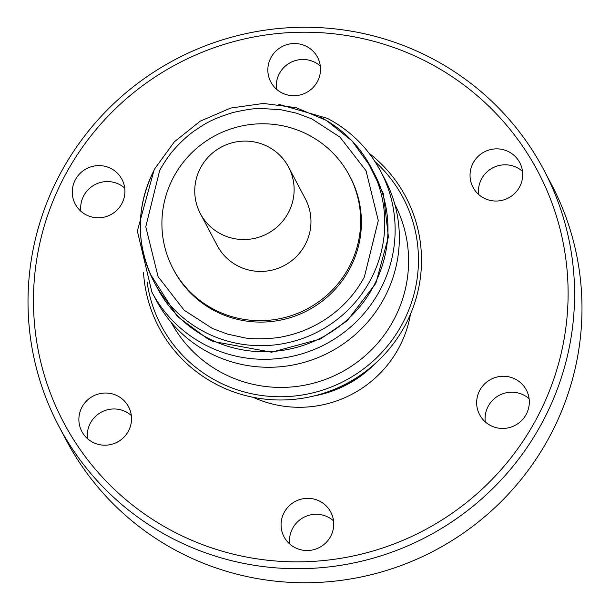 <?xml version="1.0" encoding="UTF-8"?>
<svg xmlns="http://www.w3.org/2000/svg" width="610" height="610" viewBox="0 0 610 610"><rect width="100%" height="100%" fill="white"/><g stroke="black" fill="none" stroke-linecap="round" stroke-linejoin="round"><path stroke-width="0.91" d="M268.034 146.682A49.867 49.044 152.2 0 1 288.538 167.033A49.867 49.044 152.2 0 1 279.296 224.922A49.867 49.044 152.2 0 1 220.843 233.958A49.867 49.044 152.2 0 1 200.347 213.607A49.867 49.044 152.2 0 1 209.581 155.718A49.867 49.044 152.2 0 1 268.034 146.682M200.347 213.607L217.183 245.502A49.867 49.044 -27.8 0 0 237.686 265.853A49.867 49.044 -27.8 0 0 296.14 256.818A49.867 49.044 -27.8 0 0 305.374 198.929L288.538 167.033M349.469 175.642L350.231 177.075A99.735 98.088 152.2 0 1 349.492 269.201A99.735 98.088 152.2 0 1 261.255 322.095A99.735 98.088 152.2 0 1 173.85 270.222L173.087 268.781A99.735 98.088 152.2 0 1 173.827 176.656A99.735 98.088 152.2 0 1 262.064 123.769A99.735 98.088 152.2 0 1 349.469 175.642A99.735 98.088 152.2 0 1 348.737 267.767A99.735 98.088 152.2 0 1 260.5 320.662A99.735 98.088 152.2 0 1 173.087 268.781M159.713 170.35C164.708 161.498 169.656 154.368 174.567 148.954C182.032 140.681 189.085 134.345 195.734 129.938C203.892 124.745 209.215 119.865 233.233 112.453C247.035 109.411 256.49 108.092 261.591 108.481L281.012 109.762L296.308 113.117L311.725 118.843L340.006 137.143L366.015 170.693L378.299 220.546L364.361 276.948C345.908 311.435 313.037 330.856 283.04 336.644C275.926 338.664 251.854 339.732 243.512 337.604L227.301 334.036L212.349 328.447L184.075 310.147L158.059 276.589L145.782 226.737L159.713 170.35M320.585 117.257A122.671 120.65 152.2 0 1 371.017 167.323L374.22 173.377A122.671 120.65 152.2 0 1 351.49 315.789A122.671 120.65 152.2 0 1 207.705 338.009A122.671 120.65 152.2 0 1 157.273 287.95L154.071 281.889A122.671 120.65 152.2 0 1 154.97 168.573M366.686 159.79L383.354 193.644L388.41 236.954L375.851 283.307L347.128 320.822L320.41 338.992L271.61 352.214L213.21 341.47L207.369 338.626L177.312 316.453L150.289 274.05M209.253 352.786A129.35 127.223 -27.8 0 0 360.876 329.354A129.35 127.223 -27.8 0 0 384.841 179.188L380.632 171.219A129.35 127.223 152.2 0 1 356.667 321.378A129.35 127.223 152.2 0 1 205.044 344.818A129.35 127.223 152.2 0 1 151.867 292.022L156.076 299.998A129.35 127.223 -27.8 0 0 209.253 352.786M394.83 204.381A126.422 124.341 152.2 0 1 393.488 320.38A126.422 124.341 152.2 0 1 222.81 373.259A126.422 124.341 152.2 0 1 171.25 322.446M374.982 161.581A136.8 134.551 152.2 0 1 392.932 338.893A136.8 134.551 152.2 0 1 217.412 381.433A136.8 134.551 152.2 0 1 147.094 281.927M369.012 153.156A139.621 137.326 152.2 0 1 404.819 325.946A139.621 137.326 152.2 0 1 216.321 384.353A139.621 137.326 152.2 0 1 143.502 272.243M374.136 364.513A129.251 127.124 152.2 0 1 315.164 395.661M253.112 397.301A111.699 109.861 -27.8 0 0 410.484 314.188M374.86 363.88A111.699 109.861 152.2 0 1 314.234 395.89M276.467 89.167A26.428 25.994 152.2 0 1 287.714 64.241A26.428 25.994 152.2 0 1 315.103 62.441A26.428 25.994 152.2 0 1 320.303 66.017M306.677 46.49A26.428 25.994 152.2 0 1 317.543 57.279A26.428 25.994 152.2 0 1 312.648 87.962A26.428 25.994 152.2 0 1 281.667 92.75A26.428 25.994 152.2 0 1 270.802 81.961A26.428 25.994 152.2 0 1 275.697 51.278A26.428 25.994 152.2 0 1 306.677 46.49M478.667 194.491A26.428 25.994 152.2 0 1 489.914 169.565A26.428 25.994 152.2 0 1 517.303 167.765A26.428 25.994 152.2 0 1 522.503 171.341M508.877 151.814A26.428 25.994 152.2 0 1 519.743 162.603A26.428 25.994 152.2 0 1 514.848 193.286A26.428 25.994 152.2 0 1 483.867 198.075A26.428 25.994 152.2 0 1 473.002 187.285A26.428 25.994 152.2 0 1 477.897 156.602A26.428 25.994 152.2 0 1 508.877 151.814M485.278 421.899A26.428 25.994 152.2 0 1 496.532 396.973A26.428 25.994 152.2 0 1 523.914 395.166A26.428 25.994 152.2 0 1 529.122 398.749M515.496 379.222A26.428 25.994 152.2 0 1 526.361 390.011A26.428 25.994 152.2 0 1 521.466 420.694A26.428 25.994 152.2 0 1 490.486 425.483A26.428 25.994 152.2 0 1 479.62 414.693A26.428 25.994 152.2 0 1 484.515 384.01A26.428 25.994 152.2 0 1 515.496 379.222M289.697 543.983A26.428 25.994 152.2 0 1 300.951 519.057A26.428 25.994 152.2 0 1 328.332 517.25A26.428 25.994 152.2 0 1 333.533 520.833M319.907 501.306A26.428 25.994 152.2 0 1 330.772 512.095A26.428 25.994 152.2 0 1 325.877 542.77A26.428 25.994 152.2 0 1 294.897 547.559A26.428 25.994 152.2 0 1 284.031 536.777A26.428 25.994 152.2 0 1 288.934 506.094A26.428 25.994 152.2 0 1 319.907 501.306M87.497 438.659A26.428 25.994 152.2 0 1 98.751 413.733A26.428 25.994 152.2 0 1 126.133 411.925A26.428 25.994 152.2 0 1 131.333 415.509M117.707 395.982A26.428 25.994 152.2 0 1 128.573 406.771A26.428 25.994 152.2 0 1 123.677 437.446A26.428 25.994 152.2 0 1 92.697 442.235A26.428 25.994 152.2 0 1 81.839 431.453A26.428 25.994 152.2 0 1 86.734 400.77A26.428 25.994 152.2 0 1 117.707 395.982M80.878 211.251A26.428 25.994 152.2 0 1 92.133 186.325A26.428 25.994 152.2 0 1 119.514 184.517A26.428 25.994 152.2 0 1 124.722 188.101M111.096 168.573A26.428 25.994 152.2 0 1 121.962 179.363A26.428 25.994 152.2 0 1 117.067 210.046A26.428 25.994 152.2 0 1 86.086 214.834A26.428 25.994 152.2 0 1 75.221 204.045A26.428 25.994 152.2 0 1 80.116 173.362A26.428 25.994 152.2 0 1 111.096 168.573M171.524 537.989A274.264 269.742 152.2 0 1 58.773 426.054A274.264 269.742 152.2 0 1 109.586 107.665A274.264 269.742 152.2 0 1 431.064 57.98A274.264 269.742 152.2 0 1 543.815 169.908A274.264 269.742 152.2 0 1 493.002 488.297A274.264 269.742 152.2 0 1 171.524 537.989M543.815 169.908L551.226 183.946A274.264 269.742 152.2 0 1 500.413 502.335A274.264 269.742 152.2 0 1 178.936 552.019A274.264 269.742 152.2 0 1 66.185 440.092L58.773 426.054M173.85 531.798A268.278 263.856 152.2 0 1 65.529 174.483A268.278 263.856 152.2 0 1 427.732 62.258A268.278 263.856 152.2 0 1 536.045 419.573A268.278 263.856 152.2 0 1 173.85 531.798M371.017 167.323A122.671 120.65 152.2 0 1 370.117 280.638A122.671 120.65 152.2 0 1 204.502 331.954A122.671 120.65 152.2 0 1 154.071 281.889C135.458 244.168 135.755 206.355 154.955 168.459L174.414 141.772L200.293 121.131L230.717 108.039L263.459 103.441L296.14 107.68L326.38 120.445L351.962 140.826L371.017 167.323M327.456 118.424A129.35 127.223 152.2 0 1 380.632 171.219C368.295 148.238 350.544 130.616 327.387 118.355L278.77 104.31M154.048 170.175L137.357 231.015L151.867 292.022"/></g></svg>
